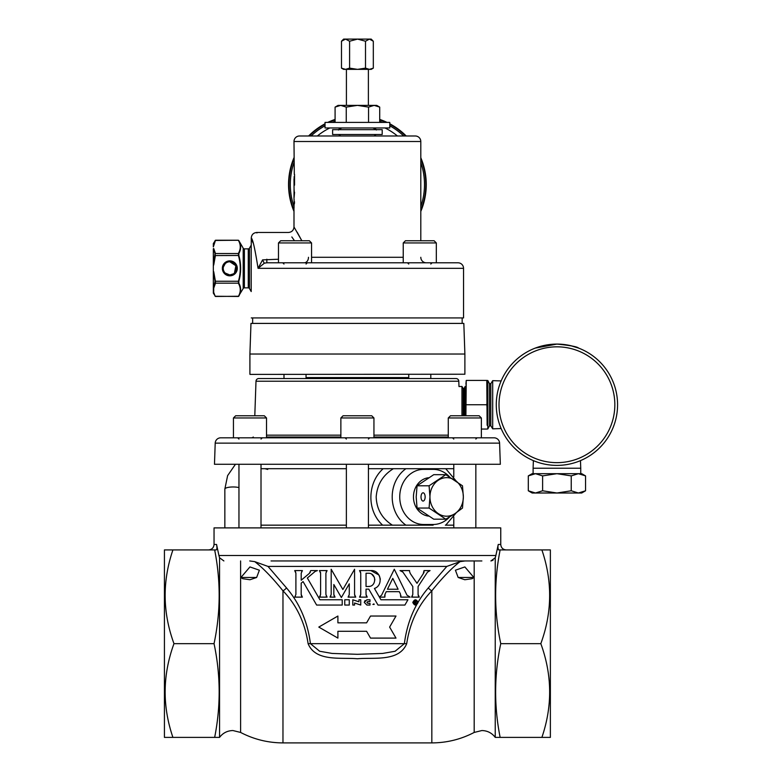 <?xml version="1.0" encoding="UTF-8"?>
<svg xmlns="http://www.w3.org/2000/svg" width="782" height="782" viewBox="0 0 782 782"><rect width="100%" height="100%" fill="white"/><g stroke="black" fill="none" stroke-linecap="round" stroke-linejoin="round"><path stroke-width="1.17" d="M481.868 560.948L271.051 560.948M172.92 737.387L164.425 737.387L164.425 549.922L172.92 549.922C162.226 581.329 162.578 612.57 173.975 643.654C162.578 674.895 162.226 706.136 172.92 737.387L219.556 737.387L219.556 557.762L218.921 555.484L495.876 555.484L498.085 545.22M550.372 737.387L550.372 549.922L541.887 549.922C552.571 581.329 552.219 612.57 540.821 643.654C552.219 674.895 552.581 706.136 541.887 737.387L550.372 737.387M242.625 578.69L249.986 579.745L256.643 577.468L240.944 577.468L242.625 578.69L241.1 577.605M458.154 577.468L464.821 579.745L472.172 578.69L473.853 577.468L464.87 566.93L455.417 570.205L458.154 577.468L473.853 577.468M374.207 604.418L372.877 604.418L374.207 604.418L372.877 604.418L374.207 604.418L373.816 603.821M418.077 602.443C416.327 598.963 414.568 598.963 412.798 602.443L415.457 599.804L418.077 602.443C416.337 605.923 414.577 605.923 412.798 602.443M417.676 602.443L417.48 603.342L415.457 604.682L413.922 604.095L413.199 602.443C414.704 605.385 416.2 605.385 417.676 602.443C416.19 599.501 414.695 599.501 413.199 602.443M364.275 602.414L366.914 605.063L370.003 605.063L370.003 603.323L367.804 603.323L366.914 602.433L367.804 601.553L370.003 601.553L370.003 599.765L366.914 599.765L364.275 602.414L365.047 600.547M409.514 571.319L410.227 573.441L416.992 583.313L423.257 573.734L424.03 570.586L424.03 572.238M384.636 595.806L385.037 594.173L384.891 597.125L379.456 597.125M326.241 571.701L327.091 570.586L325.899 573.118L325.899 594.476L327.091 597.125L326.192 595.904M301.725 571.378L302.39 570.586L301.197 573.226L301.197 580.234L309.398 573.353L310.698 570.586L317.414 570.586L315.214 571.388L307.346 577.996L319.916 599.765L342.213 599.765L342.213 605.063L316.632 605.063L303.074 581.573L301.187 583.157L301.187 594.476L302.39 597.125L294.706 597.125L295.899 594.467L295.899 573.226L294.706 570.586L302.39 570.586M218.921 555.484L216.555 544.458L214.043 544.458L214.043 527.889L500.754 527.889L500.754 544.458C501.076 547.781 502.904 549.599 506.228 549.922M256.643 577.468L259.38 570.205L249.937 566.93L240.944 577.468M438.35 560.948L465.085 560.948L460.07 561.632C451.849 567.908 442.436 577.634 431.83 590.811C418.253 604.965 409.876 622.58 406.708 643.654C399.074 662.09 373.63 657.222 357.364 658.767C341.138 657.251 315.557 662.012 308.098 643.654C304.96 622.668 296.593 605.053 282.967 590.811C272.361 577.634 262.947 567.908 254.737 561.632L249.712 560.948M500.754 544.458L498.242 544.458C497.616 548.045 497.811 549.863 498.838 549.922L500.138 549.922C493.941 581.202 494.146 612.443 500.754 643.654C494.146 674.866 493.941 706.117 500.138 737.387L495.241 737.387L495.241 557.762L490.91 560.948M216.555 544.458C217.191 548.035 216.985 549.863 215.959 549.922L214.659 549.922C220.856 581.202 220.651 612.443 214.043 643.654C220.651 674.866 220.856 706.117 214.659 737.387M214.043 643.654L173.975 643.654M214.659 549.922L172.92 549.922M500.138 737.387L541.887 737.387M500.754 643.654L540.821 643.654M500.138 549.922L541.887 549.922M490.949 560.948L493.051 560.225M497.89 546.941L498.3 549.599M223.887 560.948L219.556 557.762M354.569 603L360.746 605.053L354.569 603L354.569 605.063L352.799 605.063L352.799 599.765L358.948 601.808L352.799 599.765M423.952 572.532L423.257 573.734M427.461 572.189L430.051 570.586L427.461 572.189L418.087 586.539L418.087 594.476L419.279 597.125L411.596 597.125L412.798 594.467L412.798 586.529L402.916 572.111L400.022 570.586L409.592 570.586M418.409 595.952L418.087 594.476M412.466 595.972L411.596 597.125M402.31 571.427L402.916 572.111M400.951 595.64L400.726 597.125L410.139 597.125L406.982 595.151L394.294 569.247L381.606 595.151L379.387 597.008L381.606 595.151M385.037 594.173L386.269 591.661L399.289 591.661L400.228 593.577M409.123 596.969L408.341 596.617M366.338 595.913L366.035 594.476L367.227 597.125L359.544 597.125L360.746 594.476L360.746 573.235L359.544 570.586L370.883 570.586L378.928 575.014M360.424 595.943L359.544 597.125M360.434 571.789L360.746 573.235M378.947 575.044L379.651 576.481M380.111 578.025L380.287 579.638M354.872 595.923L354.569 594.476L355.761 597.125L348.078 597.125L349.271 594.584L349.271 583.812L341.353 597.536L333.836 584.516L333.836 594.476L335.028 597.125L329.994 597.125L331.187 594.476L331.187 569.267L342.878 589.511L354.569 569.267L354.569 594.476M348.938 595.982L348.078 597.125M334.139 595.913L333.836 594.476M330.864 595.943L329.994 597.125M320.288 595.943L319.408 597.125L320.6 594.476L320.6 573.235L319.408 570.586L327.091 570.586M320.395 572.033L320.6 573.235M301.51 595.943L301.187 594.476M295.361 596.343L294.706 597.125M295.371 571.359L295.899 573.226M310.346 572.15L309.398 573.353M446.805 566.422L268.001 566.422L286.486 587.898C299.653 603.333 307.629 621.925 310.425 643.654L319.652 651.25L332.086 653.429L357.374 654.309L382.652 653.439L395.106 651.259L404.372 643.654C407.207 621.837 415.183 603.245 428.321 587.898L446.805 566.422L460.07 561.632M416.513 603.626L416.004 603.851M495.876 555.484L495.241 557.762M395.995 638.102L389.632 627.076L395.995 616.04L370.521 616.04L366.592 622.853L337.902 622.853L337.902 616.04L318.802 627.076L337.902 638.102L337.902 631.289L366.592 631.289L370.521 638.102L395.995 638.102M319.408 597.125L327.091 597.125M368.214 573.255L366.035 573.255L366.035 586.49L368.244 586.49C376.777 586.92 376.768 572.795 368.214 573.255M371.89 574.35L374.324 577.272M374.343 577.321L374.852 579.931M369.534 586.363L368.244 586.49M370.883 570.586C380.795 569.814 383.874 585.376 374.431 588.455L380.951 599.765L407.95 599.765L404.89 605.063L377.989 605.063L368.781 589.12L366.035 589.12L366.035 594.476M400.726 597.125L400.462 594.056M387.452 589.237L398.106 589.237L392.779 578.367L387.452 589.237M430.051 570.586L424.03 570.586M349.271 599.765L349.271 605.063L344.764 605.063L344.764 599.765L349.271 599.765M358.948 601.808L358.948 599.765L360.746 599.765L360.746 605.053M415.535 602.805L414.46 603.851L414.46 601.202L416.141 601.27M416.317 602.668L416.503 603.538M415.613 601.661L414.998 602.365L416.004 601.915M428.321 587.898A5.474 2.463 -143.2 0 0 431.83 590.811L431.83 742.9L282.967 742.9L282.967 590.811A5.474 2.463 143.2 0 0 286.486 587.898M268.001 566.422L254.737 561.632M458.027 262.801A5.513 5.513 0 0 1 463.54 268.314L258.05 268.314L264.384 263.163L266.838 262.801L458.027 262.801L436.317 262.801L436.317 242.948L403.238 242.948L403.238 262.801L311.559 262.801L311.559 242.948L278.48 242.948L280.689 240.748L309.359 240.748L311.559 242.948M420.804 141.503L293.993 141.503A5.513 5.513 0 0 1 299.506 135.99L415.291 135.99A5.513 5.513 0 0 1 420.804 141.503L420.804 240.748M426.317 262.801A5.513 5.513 0 0 1 420.804 257.288M264.384 263.163A5.513 0.674 69.8 0 1 262.605 259.868C255.528 224.072 255.528 224.072 262.605 259.868L258.05 268.314C255.069 249.243 252.801 239.136 251.266 237.992L251.266 245.157M251.266 317.932L463.54 317.932L463.54 268.314M293.993 141.503L294.296 174.366M294.1 176.703L294.54 185.178L294.54 174.366M293.993 178.824L294.11 197.484L294.56 192.343M293.993 197.093L294.052 189L294.335 192.333M293.993 197.181L294.032 199.606M294.012 208.11L294.14 199.606M293.993 209.42L293.993 226.956L301.832 240.748M301.637 240.357L297.16 232.195M294.511 201.727L294.403 203.848M268.47 262.801L295.019 262.801M256.926 232.968L256.779 232.469C253.427 232.801 251.589 234.639 251.266 237.992L252.948 242.743M262.605 259.868L278.48 259.233M294.482 240.748L291.823 236.956M291.862 237.005L294.12 240.221M266.838 262.801L266.838 259.233M293.993 203.848L294.032 208.432L293.993 203.848M253.3 437.021A2.737 2.737 0 0 1 251.364 437.822M461.957 415.77L461.957 386.445L458.985 386.543L458.799 381.215A2.757 2.757 0 0 0 456.053 378.547L258.754 378.547A2.757 2.757 0 0 0 255.997 381.215L254.795 415.77M499.59 443.14L215.206 443.14L214.473 464.283L500.333 464.283L499.59 443.14A5.513 5.513 0 0 0 494.077 437.822L489.2 437.822M215.206 443.14A5.513 5.513 0 0 1 220.72 437.822L494.077 437.822M266.525 417.969L264.316 415.77L235.646 415.77L233.447 417.969L266.525 417.969L266.525 437.822L220.72 437.822M486.961 437.822L484.107 437.822M408.751 377.569L306.045 377.569M449.445 476.766A27.566 23.871 90 0 0 433.16 469.356A5.513 2.757 -90 0 0 433.14 468.701L393.375 468.701C382.887 475.153 377.159 484.557 376.181 496.932C376.67 509.229 382.085 518.642 392.408 525.162L405.917 525.162A33.079 28.651 -90 0 1 392.202 496.932A33.079 28.651 -90 0 1 405.917 468.701L445.339 468.701M445.339 525.162L453.785 525.162M433.16 469.356L423.609 469.356A27.566 23.871 90 0 0 399.739 496.932A27.566 23.871 90 0 0 423.609 524.497L433.16 524.497A5.513 2.757 90 0 1 433.14 525.162L368.43 525.162M382.672 525.162C366.68 510.861 367.051 483.022 383.17 468.701M570.733 345.683L578.602 348.098C577.351 346.729 570.127 345.39 556.931 344.09L563.275 344.422M538.896 346.837L535.25 348.098L556.931 344.09A60.654 60.654 0 0 1 617.575 404.744A60.654 60.654 0 0 1 556.931 465.388A60.654 60.654 0 0 1 496.277 404.744A60.654 60.654 0 0 1 556.931 344.09M556.931 346.827A57.917 57.917 0 0 0 499.014 404.744A57.917 57.917 0 0 0 556.931 462.651A57.917 57.917 0 0 0 614.838 404.744A57.917 57.917 0 0 0 556.931 346.827M565.298 344.676L569.022 345.312M425.809 184.552A68.415 68.415 0 0 0 420.804 158.863A68.415 68.415 0 0 1 420.804 210.241M405.584 135.99A68.415 68.415 0 0 0 389.778 124.279A68.415 68.415 0 0 1 405.584 135.99M385.995 122.403A68.415 68.415 0 0 0 379.71 119.881A68.415 68.415 0 0 1 385.995 122.403M335.087 119.881A68.415 68.415 0 0 0 328.802 122.403A68.415 68.415 0 0 1 335.087 119.881M325.029 124.279A68.415 68.415 0 0 0 309.213 135.99A68.415 68.415 0 0 1 325.029 124.279M288.988 184.552A68.415 68.415 0 0 1 293.993 158.863A68.415 68.415 0 0 0 293.993 210.241M420.804 211.394A68.855 68.855 0 0 0 420.804 157.71M406.21 135.99A68.855 68.855 0 0 0 389.778 123.781M387.041 122.403A68.855 68.855 0 0 0 379.71 119.411M335.087 119.411A68.855 68.855 0 0 0 327.766 122.403M325.029 123.781A68.855 68.855 0 0 0 308.587 135.99M293.993 157.71A68.855 68.855 0 0 0 293.993 211.394M317.355 135.99A62.941 62.941 0 0 1 329.848 127.955M384.959 127.955A62.941 62.941 0 0 1 397.442 135.99M464.889 354.031L463.824 323.406L250.973 323.406L249.908 354.031L464.889 354.031L464.889 374.236L249.996 374.392L464.889 374.236M453.785 468.701L445.74 468.701L456.199 481.047M393.375 468.701L368.43 468.701M346.377 468.701L261.012 468.701M465.222 415.77L465.222 386.347L465.906 386.328M489.493 425.819L490.813 425.779L490.813 383.708L489.493 383.659L489.493 425.819L487.802 428.976L487.802 380.502L487.127 380.482M501.145 428.556L492.699 428.819L492.699 380.658L490.813 383.708M487.127 425.271L486.785 380.433L466.238 380.433L465.906 415.77M487.127 408.527L486.785 404.744L466.238 404.744M486.785 429.054L481.36 429.054L481.36 437.822L481.36 417.969L448.272 417.969L450.481 415.77L479.151 415.77L481.36 417.969M486.785 380.433L487.127 384.206M465.906 384.206L466.238 380.433M486.785 404.744L487.127 400.961M465.906 408.527L465.906 400.961M423.072 492.797A4.135 2.072 -90 0 0 421.009 496.932A4.135 2.072 -90 0 0 423.072 501.067A4.135 2.072 -90 0 0 425.144 496.932A4.135 2.072 -90 0 0 423.072 492.797M428.448 516.1A19.276 16.696 -90 0 1 413.463 496.922A19.276 16.696 -90 0 1 428.448 477.753M454.997 513.618A19.276 16.696 -90 0 1 446.649 516.208A19.276 16.696 -90 0 1 438.301 513.618A19.276 16.696 -90 0 1 429.953 496.932A19.276 16.696 -90 0 1 438.301 480.236A19.276 16.696 -90 0 1 454.997 480.236A19.276 16.696 -90 0 1 463.345 496.932A19.276 16.696 -90 0 1 454.997 513.618L445.789 519.189L429.093 508.056L429.953 496.932L429.093 485.798L445.789 474.674L462.485 485.798L463.345 496.932L462.485 508.056L454.997 513.618M445.789 519.189L433.746 519.189L417.05 508.056L416.19 496.932L417.05 485.798L433.746 474.674L445.789 474.674M429.093 485.798L417.05 485.798M429.093 508.056L417.05 508.056M580.479 460.627L580.743 468.213L533.109 468.213L533.109 473.687L535.455 473.687L542.61 475.896L556.931 473.687L532.141 473.687L528.3 475.896L535.455 473.687M580.743 468.213L580.743 473.687L578.397 473.687L581.72 473.687L585.552 475.896L585.552 490.783L578.397 493.002L571.241 490.783L556.931 493.002L542.61 490.783L535.455 493.002L528.3 490.783L528.3 475.896M578.397 473.687L571.241 475.896L556.931 473.687L578.397 473.687L585.552 475.896M571.241 475.896L571.241 490.783M542.61 475.896L542.61 490.783M528.3 490.783L532.141 493.002L581.72 493.002L585.552 490.783M403.238 242.948L405.447 240.748L434.118 240.748L436.317 242.948L434.118 240.748M419.778 262.801L436.317 262.801L436.317 242.948M225.206 273.065L229.83 274.951A6.598 6.598 0 0 0 236.418 268.353A6.598 6.598 0 0 0 229.83 261.765A6.598 6.598 0 0 0 223.232 268.353A6.598 6.598 0 0 0 229.83 274.951L233.495 273.837M234.444 273.065L235.881 265.743L229.83 261.765M229.83 260.875A7.478 7.478 0 0 1 237.308 268.353A7.478 7.478 0 0 1 229.83 275.831A7.478 7.478 0 0 1 222.352 268.353A7.478 7.478 0 0 1 229.83 260.875M249.458 248.168L249.458 288.538L251.198 291.559L251.198 245.157L249.458 248.168A1.378 1.378 0 0 1 248.265 248.862L244.385 248.862A1.378 1.378 0 0 1 243.192 248.168L238.735 240.465C241.237 244.786 241.267 249.145 238.842 253.544L238.842 255.47C241.237 264.042 241.237 272.635 238.842 281.246L238.842 283.172C241.267 287.532 241.237 291.891 238.735 296.251L238.354 296.407C240.856 292.077 240.885 287.747 238.461 283.436L238.461 281.139C240.856 272.654 240.856 264.13 238.461 255.577L238.461 253.28C240.885 248.969 240.856 244.639 238.354 240.299L215.509 240.299L213.33 246.887L213.33 243.564L215.509 240.24L238.354 240.24L215.118 240.465M249.458 288.538A1.378 1.378 0 0 0 248.265 287.854L244.385 287.854A1.378 1.378 0 0 0 243.192 288.538L238.354 296.476L215.128 296.251L213.33 291.285L213.33 265.039L215.021 253.544L213.33 248.735L213.33 265.039M238.745 296.251L215.509 296.476L213.33 293.142L213.33 291.285L215.128 296.251M213.711 248.529L215.402 253.28L215.021 255.47M213.711 245.245L215.509 240.24M213.711 271.637L215.402 281.139L215.402 283.436L213.711 288.187L215.021 281.246L213.33 271.667M213.711 288.187L213.711 291.471M240.182 292.869L240.66 289.721M240.045 261.022L238.842 255.47L215.402 255.577L213.711 265.069M240.172 250.338L240.66 246.995M238.842 253.544L215.021 253.544M238.842 281.246L215.021 281.246M238.842 283.172L215.021 283.172M225.206 263.651L223.369 267.014M364.422 69.363L357.55 69.363L365.507 68.132L369.417 69.363L364.422 69.363M357.55 69.363L343.621 69.363L341.48 68.132L345.536 69.363L349.593 68.132L357.55 69.363M371.186 69.363L369.417 69.363L373.317 68.132L371.186 69.363M341.48 41.231L345.536 39.1L349.593 41.231L357.55 39.1L365.507 41.231L369.417 39.1L373.317 41.231L371.186 39.1L343.621 39.1L341.48 41.231L341.48 68.132M349.593 41.231L349.593 68.132M365.507 41.231L365.507 68.132M373.317 41.231L373.317 68.132M340.864 417.969L340.864 437.822L373.943 437.822L373.943 417.969L340.864 417.969L343.063 415.77L371.733 415.77L373.943 417.969M448.272 417.969L448.272 437.822L481.36 437.822M261.012 525.162L346.377 525.162M368.557 122.403L368.557 107.105L357.403 105.374L346.25 107.105L340.669 105.374L335.087 107.105L335.087 122.403M346.25 122.403L346.25 107.105M379.71 122.403L379.71 107.105L374.128 105.374L368.557 107.105M335.087 107.105L338.078 105.374L376.719 105.374L379.71 107.105M325.029 127.955L389.778 127.955L389.778 122.403L325.029 122.403L325.029 127.955M382.193 129.656L332.614 129.656L332.614 134.504L382.193 134.504L382.193 129.656M219.556 737.387C222.919 732.959 227.386 730.681 232.938 730.544L240.612 732.441L240.612 560.948M495.241 737.387C491.878 732.959 487.421 730.681 481.868 730.544L474.185 732.441L474.185 560.948M406.708 643.654L308.098 643.654M308.479 257.288A5.513 4.252 -90 0 1 304.227 262.801M311.559 257.288L403.238 257.288M458.799 381.215L255.997 381.215M266.525 435.163L340.864 435.163M373.943 435.163L448.272 435.163M266.525 437.021L340.864 437.021M373.943 437.021L448.272 437.021M433.16 524.497A27.566 23.871 90 0 0 449.445 517.088M423.59 468.701A5.513 2.757 90 0 1 423.609 469.356M423.59 525.162A5.513 2.757 -90 0 0 423.609 524.497M420.804 206.477A67.086 67.086 0 0 0 420.804 162.627M403.688 135.99A67.086 67.086 0 0 0 389.778 125.785M382.672 122.403A67.086 67.086 0 0 0 379.71 121.278M335.087 121.278A67.086 67.086 0 0 0 332.135 122.403M325.029 125.785A67.086 67.086 0 0 0 311.109 135.99M294.003 162.607A67.086 67.086 0 0 0 293.993 206.477M224.845 527.889L224.845 489.092A8.27 2.121 -0 0 1 233.114 486.971A8.27 2.121 -0 0 1 238.96 487.587M463.218 415.77L463.218 388.478L464.097 388.449L465.222 386.347M464.097 415.77L464.097 388.449M248.265 287.854L248.265 248.862M244.385 248.862L244.385 287.854M243.192 288.538L243.192 248.168M474.185 732.441C460.911 739.361 446.796 742.841 431.83 742.9M240.612 732.441C253.886 739.361 268.001 742.841 282.967 742.9M214.043 544.458C213.721 547.781 211.902 549.599 208.579 549.922M256.779 232.469L288.48 232.469C291.823 232.146 293.661 230.309 293.993 226.956M456.199 512.806L445.74 525.162M249.908 354.031L249.908 374.236M224.845 489.092L227.611 475.642L235.45 464.283M267.718 469.435L264.981 468.701M462.162 317.932L462.162 323.406M252.645 317.932L252.645 323.406M463.218 388.478L461.957 386.445M489.493 383.659L487.802 380.502M501.145 380.922L492.699 380.658M487.802 428.976L487.127 428.995M490.813 425.779L492.699 428.819M533.373 460.627L533.109 468.213M430.804 264.033L432.045 262.801L430.804 264.033M430.804 378.547L430.804 374.392L430.804 378.547M408.751 264.033L407.52 262.801M408.751 378.547L408.751 374.392M283.993 264.033L282.761 262.801L283.993 264.033M283.993 378.547L283.993 374.392L283.993 378.547M306.045 264.033L307.287 262.801L306.045 264.033M278.48 262.801L278.48 242.948M306.045 378.547L306.045 374.392M368.381 69.363L368.381 105.374M346.416 69.363L346.416 105.374M346.377 439.054L345.136 437.822M368.43 527.889L368.43 464.283M346.377 527.889L346.377 464.283M368.43 439.054L369.661 437.822L368.43 439.054M453.785 439.054L452.553 437.822M475.847 527.889L475.847 464.283L475.847 527.889M453.785 527.889L453.785 516.98M453.785 476.873L453.785 464.283M475.847 439.054L477.079 437.822M238.96 439.054L237.718 437.822L238.96 439.054M261.012 527.889L261.012 464.283M233.447 437.822L233.447 417.969M238.96 527.889L238.96 464.283M261.012 439.054L262.244 437.822M338.459 130.017C338.215 129.48 339.408 128.795 342.027 127.955M376.347 130.017C376.582 129.48 375.389 128.795 372.77 127.955M376.103 134.504L374.099 135.99M338.694 134.504L340.698 135.99"/></g></svg>
